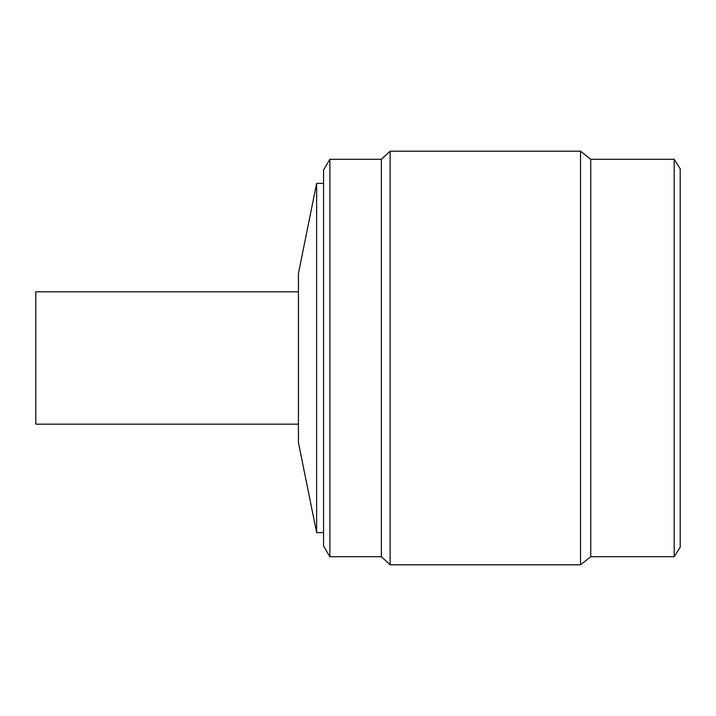 <?xml version="1.0" encoding="UTF-8"?>
<svg xmlns="http://www.w3.org/2000/svg" width="716" height="716" viewBox="0 0 716 716"><rect width="100%" height="100%" fill="white"/><g stroke="black" fill="none" stroke-linecap="round" stroke-linejoin="round"><path stroke-width="1.07" d="M316.633 532.597L298.438 442.604L298.438 273.396L316.633 183.403L316.633 532.597L323.56 532.597M329.87 556.708L323.56 546.057L323.56 169.943L329.87 159.292L329.87 556.708L381.386 556.708L381.386 159.292L329.87 159.292M674.186 556.708L674.186 159.292L680.2 168.788L680.2 547.212L674.186 556.708L590.745 556.708L580.542 564.808L390.13 564.808L390.13 151.192L381.386 159.292M580.542 564.808L580.542 151.192L390.13 151.192M590.745 556.708L590.745 159.292L580.542 151.192M298.438 291.824L35.8 291.824L35.8 424.176L298.438 424.176M323.56 183.403L316.633 183.403M674.186 159.292L590.745 159.292M381.386 556.708L390.13 564.808"/></g></svg>
